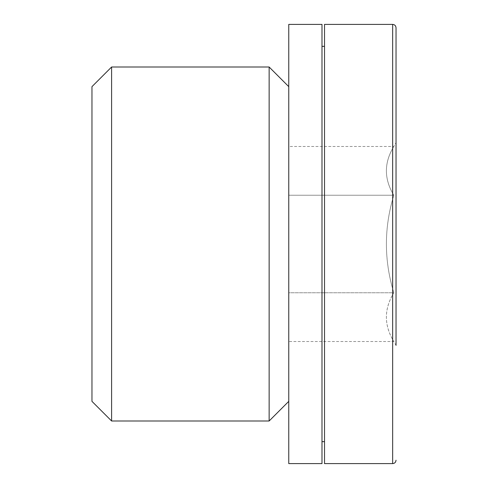 <?xml version="1.0" encoding="UTF-8"?>
<svg xmlns="http://www.w3.org/2000/svg" width="488" height="488" viewBox="0 0 488 488"><rect width="100%" height="100%" fill="white"/><g stroke="black" fill="none" stroke-linecap="round" stroke-linejoin="round"><path stroke-width="0.37" stroke-dasharray="2.44 1.83" d="M396.03 244L396.03 142.648L396.03 244M288.762 146.473L288.762 292.763L393.822 292.763C383.934 260.128 383.934 227.621 393.822 195.237C383.934 227.872 383.934 260.379 393.822 292.763C383.922 308.965 383.922 325.221 393.822 341.527C383.922 325.325 383.922 309.069 393.822 292.763L288.762 292.763L288.762 195.237L393.822 195.237C383.922 179.035 383.922 162.779 393.822 146.473C383.922 162.675 383.922 178.931 393.822 195.237L288.762 195.237L288.762 146.473L393.822 146.473L396.03 142.648M324.52 24.4L324.52 463.6M324.52 244L324.52 441.64L324.52 244M321.988 24.4L321.988 463.6M288.762 24.4L288.762 463.6M288.762 244L288.762 401.362L288.762 244M269.138 67.008L269.138 420.991M111.599 67.008L111.599 420.991M91.97 86.638L91.97 401.362M288.762 341.527L288.762 292.763L288.762 341.527L393.822 341.527L396.03 345.351M392.651 24.4L392.651 463.6"/><path stroke-width="0.73" d="M396.03 345.351L396.03 27.779L396.03 345.351M392.651 24.4L392.651 463.6L324.52 463.6L324.52 24.4L392.651 24.4C394.688 24.583 395.811 25.705 396.03 27.779M321.988 463.6L321.988 24.4L288.762 24.4L288.762 463.6L321.988 463.6M269.138 420.991L269.138 67.008L111.599 67.008L111.599 420.991L269.138 420.991L288.762 401.362M111.599 420.991L91.97 401.362L91.97 86.638L111.599 67.008M392.651 463.6C394.688 463.417 395.811 462.295 396.03 460.221M324.52 46.36L321.988 46.36M324.52 441.64L321.988 441.64M288.762 86.638L269.138 67.008"/></g></svg>
